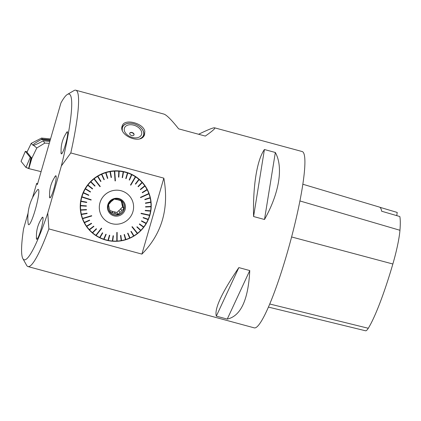 <?xml version="1.0" encoding="UTF-8"?>
<svg xmlns="http://www.w3.org/2000/svg" width="421" height="421" viewBox="0 0 421 421"><rect width="100%" height="100%" fill="white"/><g stroke="black" fill="none" stroke-linecap="round" stroke-linejoin="round"><path stroke-width="0.63" d="M122.469 203.58L121.343 201.801A7.078 6.962 147.7 0 1 121.979 204.343L123.106 206.116A7.078 6.962 147.7 0 0 122.469 203.58L121.916 201.154L119.254 200.317A7.078 6.962 147.7 0 0 116.712 199.628L114.233 199.075L112.218 200.801A7.078 6.962 147.7 0 0 110.313 202.654L108.481 204.669L109.034 207.09A7.078 6.962 147.7 0 0 109.671 209.626L110.407 212.342L112.886 212.894A7.078 6.962 147.7 0 0 115.422 213.579L114.301 211.805A7.078 6.962 147.7 0 1 111.76 211.116L112.886 212.894M121.822 210.558L120.701 208.779A7.078 6.962 147.7 0 1 118.796 210.632L119.922 212.405A7.078 6.962 147.7 0 0 121.822 210.558L123.842 208.832L122.627 206.911L120.701 208.779M28.007 266.577L254.31 327.88A91.357 12.241 -74.8 0 0 290.016 242.901A91.357 12.241 -74.8 0 0 302.089 151.518L214.61 127.821C215.71 128.189 212.61 130.942 205.311 136.078L178.636 128.852C171.489 119.806 166.553 114.875 163.827 114.065L75.785 90.215A91.357 12.241 105.2 0 1 70.796 152.944L163.832 178.151C169.263 208.448 161.953 233.771 141.909 254.11L48.868 228.908A91.357 12.241 105.2 0 1 28.007 266.577A91.357 12.241 105.2 0 1 26.634 265.335L22.887 258.662A85.847 11.504 -74.8 0 0 47.768 213.042L61.355 165.953L70.796 152.944M61.355 165.953A85.847 11.504 -74.8 0 0 67.365 94.462L73.97 90.594A91.357 12.241 105.2 0 1 75.785 90.215M144.829 131.373L144.561 134.667C141.046 145.334 117.706 135.13 122.332 125.669C124.542 118.269 143.482 123.127 144.829 131.373M238.844 267.593C221.756 292.706 214.247 308.888 216.32 316.139L227.245 319.102C240.765 316.071 248.269 299.889 249.769 270.556L238.844 267.593L216.32 316.139M264.414 149.523C257.005 159.964 252.816 185.866 253.579 216.536L264.504 219.494C279.333 193.05 283.522 167.148 275.334 152.481L264.414 149.523L253.579 216.536M198.601 134.262C206.474 130.436 211.51 128.305 213.715 127.863L214.368 127.795A91.357 12.241 -74.8 0 0 213.715 127.863M163.832 178.151L141.909 254.11M48.868 228.908L47.768 213.042M112.36 240.98L112.649 241.233A35.669 35.085 147.7 0 0 116.764 241.291L116.78 241.08A35.417 34.838 -32.3 0 1 112.696 241.023L112.649 241.233M108.239 240.638A35.669 35.085 147.7 0 0 112.307 241.207L112.354 240.996A35.417 34.838 -32.3 0 1 108.318 240.433L107.992 240.349M103.95 239.496A35.669 35.085 147.7 0 0 107.908 240.57L107.986 240.365A35.417 34.838 -32.3 0 1 104.061 239.302L103.74 239.181A35.417 34.838 -32.3 0 1 99.982 237.644L99.845 237.828A35.669 35.085 147.7 0 0 103.629 239.386L105.85 234.229L106.171 234.334L104.061 239.302M89.247 229.592L89.273 229.966A35.669 35.085 147.7 0 0 92.194 232.808L92.446 233.029A35.669 35.085 147.7 0 0 95.709 235.476L95.988 235.66A35.669 35.085 147.7 0 0 99.54 237.681L99.845 237.828M86.516 226.53A35.669 35.085 147.7 0 0 89.047 229.719L89.257 229.587A35.417 34.838 -32.3 0 1 86.747 226.424L86.537 226.156A35.417 34.838 -32.3 0 1 84.463 222.693L84.216 222.772A35.669 35.085 147.7 0 0 86.321 226.251L91.42 223.256L91.615 223.535L86.747 226.424M84.284 222.399L84.216 222.772M82.532 218.388L82.416 218.746A35.669 35.085 147.7 0 0 84.058 222.472L84.311 222.393A35.417 34.838 -32.3 0 1 82.674 218.699L91.746 215.978L91.631 215.663L82.558 218.383A35.417 34.838 -32.3 0 1 81.411 214.505L81.142 214.526A35.669 35.085 147.7 0 0 82.3 218.431L82.558 218.383M81.3 214.178L81.142 214.526M80.411 210.168A35.669 35.085 147.7 0 0 81.064 214.194L81.332 214.173A35.417 34.838 -32.3 0 1 80.685 210.179L80.411 210.168L80.611 209.842M80.237 205.748A35.669 35.085 147.7 0 0 80.379 209.832L80.653 209.842A35.417 34.838 -32.3 0 1 80.511 205.822A35.417 34.838 -32.3 0 1 80.511 205.79L80.237 205.748L80.479 205.443M80.627 201.333A35.669 35.085 147.7 0 0 80.248 205.411L80.522 205.453A35.417 34.838 -32.3 0 1 80.895 201.406L80.627 201.333L80.906 201.059M81.879 196.749L81.563 196.991A35.669 35.085 147.7 0 0 80.679 200.996L80.948 201.07A35.417 34.838 -32.3 0 1 81.832 197.096L91.099 200.064L91.189 199.738L81.927 196.77A35.417 34.838 -32.3 0 1 83.3 192.929L83.048 192.792A35.669 35.085 147.7 0 0 81.658 196.665L81.927 196.77M83.384 192.586L83.048 192.792M85.042 188.803A35.669 35.085 147.7 0 0 83.179 192.481L83.437 192.613A35.417 34.838 -32.3 0 1 85.279 188.966L85.042 188.803L85.405 188.64M87.521 185.087A35.669 35.085 147.7 0 0 85.216 188.508L85.452 188.671A35.417 34.838 -32.3 0 1 87.742 185.277L87.521 185.087L87.905 184.966M90.441 181.704A35.669 35.085 147.7 0 0 87.726 184.819L87.952 185.003A35.417 34.838 -32.3 0 1 90.647 181.914L90.441 181.704L90.841 181.625M94.178 178.672L93.767 178.704A35.669 35.085 147.7 0 0 90.683 181.462L90.889 181.672A35.417 34.838 -32.3 0 1 93.946 178.936L99.998 186.666L100.266 186.456L94.215 178.725A35.417 34.838 -32.3 0 1 97.588 176.383L97.435 176.131A35.669 35.085 147.7 0 0 94.036 178.488L94.215 178.725M97.846 176.152L100.977 181.314L97.846 176.152L97.556 176.331M97.882 176.204A35.417 34.838 -32.3 0 1 101.519 174.299L101.393 174.036A35.669 35.085 147.7 0 0 97.73 175.957M101.798 174.105L104.297 179.599L101.798 174.105L101.493 174.247M101.829 174.162A35.417 34.838 -32.3 0 1 105.671 172.721L105.576 172.442A35.669 35.085 147.7 0 0 101.703 173.894M107.787 178.309L105.971 172.563L105.65 172.663M105.971 172.563L105.997 172.621A35.417 34.838 -32.3 0 1 109.986 171.668L109.923 171.384A35.669 35.085 147.7 0 0 105.903 172.342M111.418 177.462L110.297 171.552L109.97 171.61M110.297 171.552L110.323 171.605A35.417 34.838 -32.3 0 1 114.391 171.152L115.054 180.909L115.396 180.893L114.728 171.136A35.417 34.838 -32.3 0 1 118.817 171.194L118.811 170.91A35.669 35.085 147.7 0 0 114.696 170.852L114.728 171.136M114.391 171.152L114.354 170.868A35.669 35.085 147.7 0 0 110.26 171.326M114.38 171.1L114.696 170.852M118.827 177.141L119.132 171.163L118.817 171.142M119.132 171.163L119.154 171.221A35.417 34.838 -32.3 0 1 123.195 171.784L123.221 171.505A35.669 35.085 147.7 0 0 119.154 170.937M122.495 177.673L123.506 171.8L123.2 171.736M123.506 171.8L123.527 171.852A35.417 34.838 -32.3 0 1 127.452 172.915L127.51 172.642A35.669 35.085 147.7 0 0 123.553 171.573M126.058 178.651L127.758 172.973L127.463 172.873M127.758 172.973L127.773 173.026A35.417 34.838 -32.3 0 1 131.531 174.573L131.615 174.31A35.669 35.085 147.7 0 0 127.837 172.752M129.468 180.077L131.815 174.668L131.541 174.531M131.815 174.668L131.831 174.72A35.417 34.838 -32.3 0 1 135.357 176.725L130.51 184.987L130.794 185.172L135.636 176.909A35.417 34.838 -32.3 0 1 138.872 179.341L139.014 179.114A35.669 35.085 147.7 0 0 135.757 176.662L135.636 176.909M135.357 176.725L135.473 176.478A35.669 35.085 147.7 0 0 131.92 174.457M135.373 176.694L135.757 176.662M135.594 184.135L139.119 179.509L138.888 179.314M139.119 179.509L139.13 179.562A35.417 34.838 -32.3 0 1 142.03 182.382L142.251 182.63A35.417 34.838 -32.3 0 1 144.766 185.793L144.95 185.608A35.669 35.085 147.7 0 0 142.419 182.425M142.251 182.63L138.246 186.745L138.02 186.492L142.193 182.172A35.669 35.085 147.7 0 0 139.272 179.335M140.493 189.597L144.95 186.019L144.782 185.777M144.95 186.019L144.961 186.071A35.417 34.838 -32.3 0 1 147.05 189.524L147.203 189.824A35.417 34.838 -32.3 0 1 148.834 193.518L140.467 197.344L140.582 197.66L148.95 193.839A35.417 34.838 -32.3 0 1 150.102 197.712L150.176 198.044A35.417 34.838 -32.3 0 1 150.829 202.038L150.86 202.375A35.417 34.838 -32.3 0 1 150.997 206.427L151.223 206.395A35.669 35.085 147.7 0 0 151.086 202.306M147.203 189.824L142.398 192.792L142.24 192.492L147.245 189.371A35.669 35.085 147.7 0 0 145.14 185.887M148.834 193.518L149.045 193.392A35.669 35.085 147.7 0 0 147.403 189.671M148.845 193.518L148.95 193.839M150.176 198.044L144.892 199.696L144.813 199.365L150.323 197.617A35.669 35.085 147.7 0 0 149.166 193.707M150.86 202.375L145.461 203.338L145.429 203.001L151.05 201.969A35.669 35.085 147.7 0 0 150.397 197.944M145.566 206.985L150.981 206.727L150.992 206.427M150.981 206.727L150.986 206.769A35.417 34.838 -32.3 0 1 150.613 210.81L150.56 211.147A35.417 34.838 -32.3 0 1 149.681 215.12L141.114 213.263L141.019 213.589L149.587 215.447A35.417 34.838 -32.3 0 1 148.213 219.288L148.418 219.346A35.669 35.085 147.7 0 0 149.802 215.478L149.587 215.447M150.56 211.147L145.203 210.705L145.256 210.368L150.839 210.81A35.669 35.085 147.7 0 0 151.213 206.732M149.681 215.12L149.897 215.152A35.669 35.085 147.7 0 0 150.786 211.142M149.665 215.12L149.802 215.478M143.119 217.783L148.071 219.573L148.192 219.283M148.071 219.573L148.076 219.604A35.417 34.838 -32.3 0 1 146.229 223.251L146.424 223.335A35.669 35.085 147.7 0 0 148.281 219.662M141.419 221.099L146.05 223.514L146.208 223.241M146.05 223.514L146.055 223.546A35.417 34.838 -32.3 0 1 143.766 226.94L143.945 227.051A35.669 35.085 147.7 0 0 146.25 223.63M139.319 224.183L143.55 227.182L143.75 226.924M143.55 227.182L143.561 227.214A35.417 34.838 -32.3 0 1 140.867 230.303L141.019 230.44A35.669 35.085 147.7 0 0 143.735 227.324M140.614 230.519L136.841 226.993L140.614 230.519L140.846 230.282M140.625 230.545A35.417 34.838 -32.3 0 1 137.567 233.281L137.699 233.439A35.669 35.085 147.7 0 0 140.777 230.682M137.551 233.26L137.299 233.492A35.417 34.838 -32.3 0 1 133.925 235.834L134.025 236.007A35.669 35.085 147.7 0 0 137.425 233.65M130.899 231.476L133.615 235.986L134.025 236.007M130.068 238.107A35.669 35.085 147.7 0 0 133.736 236.186L133.631 236.013A35.417 34.838 -32.3 0 1 129.994 237.918L129.668 238.033M125.884 239.696A35.669 35.085 147.7 0 0 129.757 238.244L129.679 238.054A35.417 34.838 -32.3 0 1 125.837 239.496L125.505 239.57M121.543 240.759A35.669 35.085 147.7 0 0 125.558 239.796L125.511 239.596A35.417 34.838 -32.3 0 1 121.527 240.549L121.185 240.586M116.78 241.059L117.106 241.275A35.669 35.085 147.7 0 0 121.206 240.817L121.19 240.612A35.417 34.838 -32.3 0 1 117.122 241.065L117.159 232.418L116.817 232.434L116.78 241.08M37.159 190.25A18.313 2.452 105.2 0 1 38.264 189.392A18.313 2.452 105.2 0 1 35.243 209.858A18.313 2.452 105.2 0 1 28.691 224.746A18.313 2.452 105.2 0 1 28.165 223.446M38.269 189.392A18.313 2.452 -74.8 0 0 37.306 190.06A45.678 45.678 0 0 0 28.196 223.683A18.313 2.452 -74.8 0 0 28.691 224.746M41.216 219.183A11.456 1.537 105.2 0 1 42.721 217.173A11.456 1.537 105.2 0 1 40.832 229.971A11.456 1.537 105.2 0 1 36.732 239.281A11.456 1.537 105.2 0 1 36.443 236.786M42.789 217.204A11.456 1.537 -74.8 0 0 42.184 217.736A31.065 31.065 0 0 0 36.553 238.523A11.456 1.537 -74.8 0 0 36.806 239.291M54.356 177.778A11.456 1.537 105.2 0 1 55.861 175.768A11.456 1.537 105.2 0 1 53.972 188.571A11.456 1.537 105.2 0 1 49.873 197.881A11.456 1.537 105.2 0 1 49.589 195.381M55.93 175.799A11.456 1.537 -74.8 0 0 55.325 176.331A31.065 31.065 0 0 0 49.694 197.123A11.456 1.537 -74.8 0 0 49.946 197.886M65.86 133.789A11.456 1.537 105.2 0 1 67.365 131.778A11.456 1.537 105.2 0 1 65.476 144.582A11.456 1.537 105.2 0 1 61.377 153.891A11.456 1.537 105.2 0 1 61.092 151.397M67.439 131.815A11.456 1.537 -74.8 0 0 66.828 132.347A31.065 31.065 0 0 0 61.198 153.133A11.456 1.537 -74.8 0 0 61.455 153.897M268.472 307.104L365.581 330.785A36.074 4.831 -74.8 0 0 368.286 328.269A88.605 11.872 -74.8 0 0 392.856 263.999A36.074 4.831 -74.8 0 0 399.95 230.276A88.605 11.872 -74.8 0 0 399.845 216.541L381.647 211.221A89.089 11.935 105.2 0 0 379.421 207.079L302.794 184.224M396.771 215.641A18.271 2.447 -74.8 0 1 397.229 212.452L379.847 207.274M227.245 319.102L249.769 270.556M264.504 219.494L275.334 152.481M67.365 94.462A85.847 11.504 -74.8 0 0 60.94 102.919L37.38 184.561L36.653 183.419L32.512 197.765M22.887 258.662A85.847 11.504 -74.8 0 1 23.565 228.766L28.081 213.115M37.643 183.64L36.653 183.419M81.563 196.991L81.832 197.096M89.273 229.966L89.484 229.84A35.417 34.838 -32.3 0 0 92.383 232.655L96.314 228.729L96.572 228.95L92.446 233.029M95.988 235.66L101.703 228.34L101.419 228.15L95.872 235.307A35.417 34.838 -32.3 0 1 92.636 232.876M99.982 237.644L102.745 232.95L102.44 232.802L99.677 237.497A35.417 34.838 -32.3 0 1 96.156 235.492M114.707 171.084L115.375 180.893M93.909 178.883L100.003 186.666M81.79 197.054L91.104 200.038M82.632 218.667L91.731 215.941M96.12 235.471L101.666 228.314M117.096 241.044L117.133 232.418M137.283 233.471L131.947 226.866L137.299 233.492M137.567 233.281L132.215 226.656L131.947 226.872M149.581 215.415L141.03 213.558M148.945 193.792L140.567 197.623M135.625 176.857L130.763 185.151M109.986 171.668L111.097 177.52L111.433 177.457L110.323 171.605M105.671 172.721L107.471 178.404L107.797 178.304L105.997 172.621M104.297 179.599L103.982 179.735L101.519 174.299M100.703 181.53L97.588 176.383L100.682 181.488L100.977 181.314M90.889 181.672L95.099 185.898L94.857 186.14L90.61 181.867M94.857 186.14L90.647 181.914M92.431 188.955L87.705 185.229M87.742 185.277L92.42 188.966L92.631 188.697L87.952 185.003M90.368 192.05L85.242 188.918M85.279 188.966L90.357 192.071L90.531 191.776L85.452 188.671M88.705 195.376L83.258 192.881M83.3 192.929L88.694 195.397L88.831 195.086L83.437 192.613M86.689 202.49L80.853 201.364M80.895 201.406L86.684 202.522L86.737 202.185L80.948 201.07M86.363 206.169L80.469 205.753M80.511 205.79L86.363 206.206L86.373 205.864L80.522 205.453M86.505 209.853L80.643 210.142M80.685 210.179L86.51 209.89L86.479 209.558L80.653 209.842M87.115 213.484L81.369 214.468M81.411 214.505L87.121 213.526L87.047 213.194L81.332 214.173M89.673 220.362L84.421 222.662M84.463 222.693L89.694 220.399L89.541 220.099L84.311 222.393M91.589 223.498L86.705 226.398M93.888 226.366L89.447 229.813M89.484 229.84L93.92 226.398L93.694 226.151L89.257 229.587M96.535 228.919L92.599 232.85M102.708 232.929L99.951 237.623M106.134 234.323L104.029 239.281M109.718 235.276L108.292 240.412M108.318 240.433L109.749 235.281L109.413 235.218L107.986 240.365M113.396 235.776L112.67 241.001M112.696 241.023L113.428 235.776L113.086 235.749L112.354 240.996M120.827 235.376L121.506 240.533M121.527 240.549L120.843 235.376L120.506 235.434L121.19 240.612M125.511 239.596L124.137 234.586L124.463 234.486L125.821 239.475M124.463 234.486L125.837 239.496M129.679 238.054L127.642 233.292L127.952 233.155L129.978 237.897M127.952 233.155L129.994 237.918M133.631 236.013L130.963 231.576L131.252 231.403L133.91 235.813M131.252 231.403L133.925 235.834M136.841 226.993L137.083 226.751L140.867 230.303M143.766 226.94L139.519 223.925L139.309 224.193L143.561 227.214M146.229 223.251L141.582 220.82L141.409 221.114L146.055 223.546M148.213 219.288L143.245 217.494L143.108 217.81L148.076 219.604M145.208 210.668L150.555 211.11M150.997 206.427L145.577 206.685L145.566 207.027L150.986 206.769M145.456 203.296L150.855 202.333M144.882 199.654L150.171 198.002M142.377 192.75L147.197 189.776M144.766 185.793L140.325 189.355L140.514 189.634L144.961 186.071M138.214 186.714L142.24 182.577M138.872 179.341L135.367 183.945L135.625 184.161L139.13 179.562M131.531 174.573L129.194 179.941L129.5 180.093L131.831 174.72M127.452 172.915L125.768 178.557L126.09 178.662L127.773 173.026M123.195 171.784L122.19 177.609L122.522 177.678L123.527 171.852M118.817 171.194L118.511 177.115L118.854 177.141L119.154 171.221M101.893 216.405L101.903 216.42A17.219 16.94 -32.3 0 1 101.893 216.405A17.219 16.94 -32.3 0 1 99.303 207.053A17.219 16.94 -32.3 0 1 111.918 190.845A17.219 16.94 -32.3 0 1 130.989 197.981A17.219 16.94 -32.3 0 1 130.994 197.986L131.005 197.996A17.219 16.94 147.7 0 0 107.392 192.897A17.219 16.94 147.7 0 0 101.903 216.42A17.219 16.94 147.7 0 0 118.817 224.03A17.219 16.94 147.7 0 0 132.925 211.674A17.219 16.94 147.7 0 0 131.005 197.996M86.363 206.206L80.511 205.822M109.297 211.279A8.22 8.088 147.7 0 0 120.506 213.61A8.22 8.088 147.7 0 0 123.19 202.485M119.922 212.405L118.085 214.421L115.422 213.579M123.106 206.116L123.842 208.832M108.444 204.853A8.22 8.088 147.7 0 0 117.438 215.015A8.22 8.088 147.7 0 0 123.258 202.59A8.22 8.088 147.7 0 0 108.444 204.853M125.126 209.558A9.067 8.92 -32.3 0 1 109.955 213.521A9.067 8.92 -32.3 0 1 114.28 198.544A9.067 8.92 -32.3 0 1 125.126 209.558M111.76 211.116L109.934 210.621M118.796 210.632L116.87 212.5L114.301 211.805M121.979 204.343L122.627 206.911M121.116 200.891L121.343 201.801M118.085 214.421L116.87 212.5M133.225 133.078A2.284 1.516 -158 0 1 133.999 134.899A2.284 1.516 -158 0 1 131.31 135.441A2.284 1.516 -158 0 1 129.763 133.183A2.284 1.516 -158 0 1 133.225 133.078M129.721 133.31A2.284 1.516 -158 0 1 133.125 133.325A2.284 1.516 -158 0 1 133.941 135.015M140.314 127.184A11.42 7.573 -158 0 1 140.356 127.221A11.42 7.573 -158 0 1 143.514 135.736A11.42 7.573 -158 0 1 142.566 137.246M121.995 128.563A11.42 7.573 -158 0 1 122.343 127.168A11.42 7.573 -158 0 1 130.531 123.248A11.42 7.573 -158 0 1 130.589 123.248M140.119 138.588A11.193 7.42 22 0 0 140.272 127.147A11.193 7.42 22 0 0 130.647 123.253A11.193 7.42 22 0 0 122.358 130.147M138.372 127.452A9.136 6.057 -158 0 1 136.293 137.841A9.136 6.057 -158 0 1 124.306 128.594A9.136 6.057 -158 0 1 138.372 127.452M50.552 138.914L41.558 138.072L31.212 143.366L26.981 152.16A2.284 0.274 -163.9 0 1 26.991 152.149M27.012 152.06L31.212 143.366M27.002 152.218L31.443 157.738L28.649 168.358L25.955 167.437L21.066 161.354L25.955 167.437L28.854 168.621L41.105 171.647M31.275 143.466L33.233 145.429L33.554 145.324L36.801 147.971L31.849 158.249L30.959 157.649L29.133 166.521M31.849 158.249L28.854 168.621M49.825 141.424L43.289 140.803L44.758 143.119L49.283 143.314M43.289 140.803L42.221 141.382C38.264 143.503 35.375 144.819 33.554 145.324M36.801 147.971L44.758 143.119M41.558 138.072L42.168 139.03L50.294 139.809M32.985 144.861C34.196 143.672 36.901 141.924 41.1 139.609L42.168 139.03M27.091 151.818L25.328 151.318L30.223 157.401L30.959 157.649M368.286 328.269L269.787 304.02M392.856 263.999L291.595 236.955M399.95 230.276L299.884 200.938M41.1 139.609L50.104 140.467M25.328 151.318L21.066 161.354M25.955 167.437L30.223 157.401M122.343 127.168L121.958 128.121M143.514 135.736L143.082 136.804M25.328 151.307L21.05 161.311"/></g></svg>
